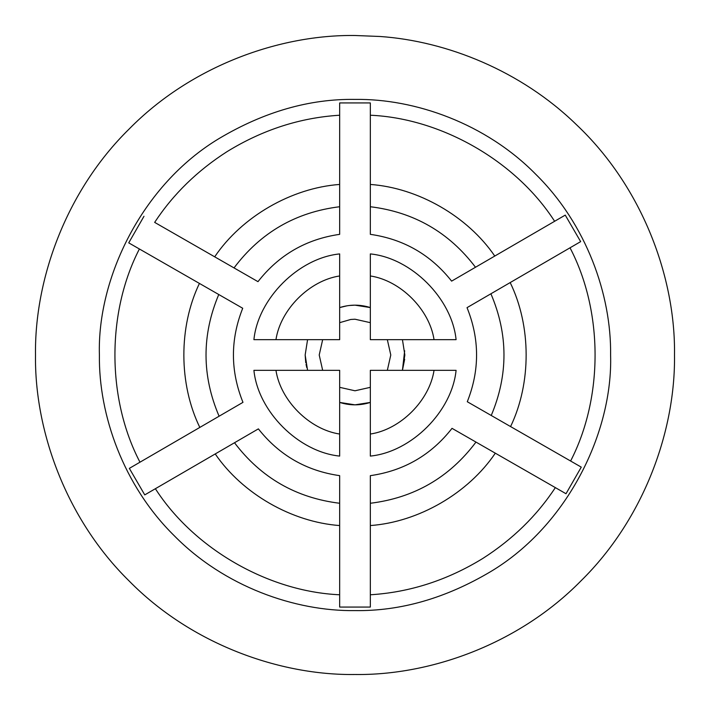 <?xml version="1.0" encoding="UTF-8"?>
<svg xmlns="http://www.w3.org/2000/svg" width="710" height="710" viewBox="0 0 710 710"><rect width="100%" height="100%" fill="white"/><g stroke="black" fill="none" stroke-linecap="round" stroke-linejoin="round"><path stroke-width="1.06" d="M402.464 339.779L404.842 355L402.428 370.336L404.656 359.287M370.336 402.428L355 404.842L339.664 402.428L355 404.842L370.336 402.428C360.112 405.641 349.888 405.641 339.664 402.428L355 404.842M349.116 305.504L355 305.158L370.336 307.572C360.112 304.359 349.888 304.359 339.664 307.572L347.243 305.761M307.572 370.336L305.158 355L307.572 339.664L305.158 355L305.761 362.757L305.158 355M339.664 322.668L350.775 319.464L355 319.216L370.336 322.668M387.332 339.664L390.784 355L387.332 370.336M370.336 387.332L355 390.784L339.664 387.332M322.668 370.336L319.216 355L322.668 339.664M404.664 350.775L402.428 370.336M306.773 367.576L306.045 364.354M380.072 36.485C446.909 41.145 521.069 70.902 576.174 124.427C642.727 187.067 675.645 278.205 674.5 355C675.529 429.923 644.467 518.469 580.922 580.922C518.469 644.467 429.923 675.529 355 674.5C280.077 675.529 191.531 644.467 129.078 580.922C65.533 518.469 34.471 429.923 35.5 355C34.471 280.077 65.533 191.531 129.078 129.078C191.531 65.533 280.077 34.471 355 35.5L380.072 36.485M370.336 115.224C441.567 118.357 516.126 161.268 554.616 221.28L565.249 215.112L580.656 241.631L570.023 247.808C603.207 311.14 603.438 397.502 570.609 461.012L581.268 467.136L566.012 493.734L555.344 487.619C536.849 515.744 512.664 539.351 482.809 558.451C447.327 580.23 409.839 592.335 370.336 594.776M339.664 115.224C300.161 117.665 262.673 129.77 227.191 151.549C197.336 170.648 173.151 194.256 154.656 222.381L257.978 281.657C278.87 254.952 306.099 239.181 339.664 234.344L339.664 102.932L370.336 102.932L370.336 234.344C403.653 239.137 430.739 254.73 451.622 281.124L565.249 215.112M219.026 138.565C264.022 111.798 309.347 98.743 355 99.4C414.933 98.575 485.773 123.425 535.739 174.261C586.575 224.227 611.425 295.067 610.6 355C612.89 431.352 568.399 524.912 490.974 571.435C445.978 598.202 400.653 611.257 355 610.6C295.067 611.425 224.227 586.575 174.261 535.739C123.425 485.773 98.575 414.933 99.4 355C97.11 278.648 141.601 185.088 219.026 138.565M139.976 462.192C106.793 398.86 106.562 312.498 139.391 248.988L128.732 242.864L143.988 216.266M339.664 594.776C268.433 591.643 193.874 548.732 155.383 488.72L144.751 494.888L129.344 468.369L136.586 464.162M566.012 493.734L452.021 428.343C431.13 455.048 403.901 470.819 370.336 475.656L370.336 607.068L339.664 607.068L339.664 475.656C306.347 470.863 279.261 455.27 258.378 428.875L144.751 494.888M338.617 370.336L339.664 370.336L339.664 371.383M339.664 338.617L339.664 339.664L338.617 339.664M371.383 339.664L370.336 339.664L370.336 338.617M370.336 371.383L370.336 370.336L371.383 370.336M129.344 468.369L242.971 402.348C230.333 371.019 230.253 339.664 242.714 308.264L128.732 242.864M581.268 467.136L467.286 401.736C479.747 370.336 479.667 338.981 467.029 307.652L580.656 241.631M214.686 256.825C241.737 216.719 291.419 187.946 339.664 184.44M434.041 370.336L456.086 370.336C451.959 411.463 411.463 451.959 370.336 456.086L370.336 370.336L434.041 370.336C429.488 400.538 400.538 429.488 370.336 434.041M339.664 525.56C291.704 522.063 242.341 493.654 215.228 453.947M510.179 282.571C531.32 325.925 531.479 383.107 510.579 426.577M495.314 453.175C468.263 493.281 418.58 522.054 370.336 525.56M199.821 427.429C178.68 384.075 178.521 326.893 199.421 283.423M370.336 184.44C418.296 187.937 467.659 216.346 494.772 256.053M339.664 434.041L339.664 456.086C298.537 451.959 258.041 411.463 253.914 370.336L275.959 370.336C280.512 400.538 309.462 429.488 339.664 434.041L339.664 370.336L275.959 370.336M370.336 275.959L370.336 253.914C411.463 258.041 451.959 298.537 456.086 339.664L370.336 339.664L370.336 275.959C400.538 280.512 429.488 309.462 434.041 339.664M253.914 339.664C258.041 298.537 298.537 258.041 339.664 253.914L339.664 275.959C309.462 280.512 280.512 309.462 275.959 339.664L253.914 339.664M275.959 339.664L339.664 339.664L339.664 275.959M475.975 442.082C449.439 477.457 414.223 497.852 370.336 503.266M490.903 293.771C508.218 334.295 508.333 374.862 491.24 415.483M339.664 503.266C296.088 497.905 261.031 477.732 234.504 442.747M370.336 206.734C413.912 212.095 448.968 232.268 475.496 267.253M234.025 267.918C260.561 232.543 295.777 212.148 339.664 206.734M219.097 416.229C201.782 375.705 201.667 335.138 218.76 294.517"/></g></svg>
